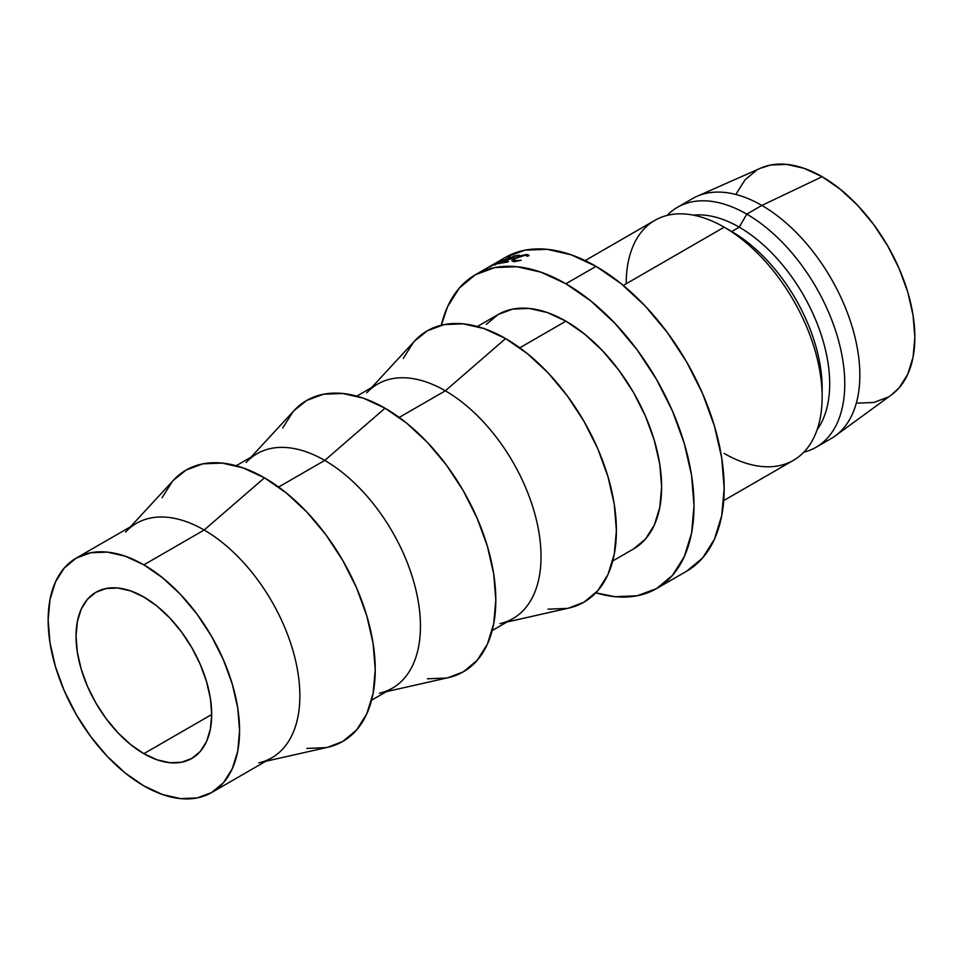 <?xml version="1.0" encoding="UTF-8"?>
<svg xmlns="http://www.w3.org/2000/svg" width="963" height="963" viewBox="0 0 963 963"><rect width="100%" height="100%" fill="white"/><g stroke="black" fill="none" stroke-linecap="round" stroke-linejoin="round"><path stroke-width="1.44" d="M143.86 753.68A95.927 55.385 60 0 1 81.193 669.153A95.927 55.385 60 0 1 95.903 592.293A95.927 55.385 60 0 1 143.86 597.036L130.631 590.909L117.907 588.02L106.183 588.477L95.903 592.293L87.464 599.287L81.193 609.206L77.341 621.677L76.041 636.206L77.341 652.228L81.193 669.153L87.464 686.318L95.903 703.05L106.183 718.723L117.907 732.735L130.631 744.543L143.86 753.68L157.101 759.819L169.825 762.708L181.55 762.239L191.83 758.435L200.256 751.441L206.527 741.51L210.391 729.051L211.691 714.522L143.86 753.68L211.691 714.522L210.391 698.488L206.527 681.563L200.256 664.41L191.83 647.666L181.55 631.993L169.825 617.993L157.101 606.184L143.86 597.036A95.927 55.385 60 0 1 206.527 681.563A95.927 55.385 60 0 1 191.83 758.435A95.927 55.385 60 0 1 143.86 753.68M211.547 792.585L197.042 797.954L180.49 798.616L162.542 794.535L143.86 785.88L125.19 772.976L107.23 756.328L90.691 736.551L76.185 714.438L64.28 690.82L55.433 666.601L49.992 642.73L48.15 620.1L49.992 599.6L55.433 582.013L64.28 568.014L76.185 558.131L90.691 552.762L107.23 552.112L125.19 556.181L143.86 564.836L162.542 577.74L180.49 594.4L197.042 614.165L211.547 636.29L223.452 659.908L232.288 684.115L237.741 707.998L239.582 730.616L237.741 751.116L232.288 768.715L223.452 782.714L211.547 792.585L271.831 757.773A135.362 78.147 -120 0 0 292.583 649.315A135.362 78.147 -120 0 0 204.156 530.035L143.86 564.836A135.362 78.147 60 0 1 232.288 684.115A135.362 78.147 60 0 1 211.547 792.585A135.362 78.147 60 0 1 143.86 785.88A135.362 78.147 60 0 1 55.433 666.601A135.362 78.147 60 0 1 76.185 558.131A135.362 78.147 60 0 1 143.86 564.836L204.156 530.035A135.362 78.147 60 0 1 295.485 660.209A135.362 78.147 60 0 1 258.806 762.84M265.8 761.264L327.709 747.288A156.68 90.462 -120 0 0 370.165 628.502A156.68 90.462 -120 0 0 264.452 477.817L204.156 530.035L264.452 477.817L242.832 467.801L222.056 463.083L202.904 463.841L186.112 470.052L173.4 480.296M371.574 700.185L392.423 688.16A135.362 78.147 -120 0 0 413.163 579.69A135.362 78.147 -120 0 0 324.736 460.41L278.608 487.049L324.736 460.41A135.362 78.147 60 0 1 416.064 590.596A135.362 78.147 60 0 1 379.386 693.216M386.392 691.639L448.289 677.663A156.68 90.462 -120 0 0 490.745 558.877A156.68 90.462 -120 0 0 385.031 408.204L324.736 460.41L385.031 408.204L363.424 398.176L342.635 393.458L323.484 394.216L306.691 400.439L293.98 410.671M492.165 630.572L513.002 618.535A135.362 78.147 -120 0 0 533.755 510.077A135.362 78.147 -120 0 0 445.327 390.797L399.2 417.424L445.327 390.797A135.362 78.147 60 0 1 536.656 520.983A135.362 78.147 60 0 1 499.978 623.603M506.971 622.026L568.868 608.05A156.68 90.462 -120 0 0 611.324 489.264A156.68 90.462 -120 0 0 505.611 338.579L445.327 390.797L505.611 338.579L484.004 328.564L463.215 323.845L444.063 324.603L427.283 330.815L414.572 341.058M477.383 326.505L498.232 314.468A135.362 78.147 -120 0 1 565.907 321.173L584.577 334.077L602.537 350.737L619.089 370.502L633.594 392.615L645.487 416.245L654.334 440.452L659.787 464.335L661.617 486.953L659.787 507.453L654.334 525.04L645.487 539.051L633.594 548.922A135.362 78.147 -120 0 0 654.334 440.452A135.362 78.147 -120 0 0 565.907 321.173L519.779 347.812L565.907 321.173L547.237 312.518L529.277 308.437L512.737 309.099L498.232 314.468L486.327 324.35M505.467 257.374A181.188 104.606 -120 0 1 596.061 266.354L621.051 283.628L645.09 305.921L667.239 332.379L686.655 361.98L702.581 393.602L714.426 426.019L721.708 457.979L724.176 488.265L721.708 515.699L714.426 539.244L702.581 557.986L686.655 571.203A181.188 104.606 -120 0 0 714.426 426.019A181.188 104.606 -120 0 0 596.061 266.354L565.907 283.76A181.188 104.606 60 0 1 684.272 443.425A181.188 104.606 60 0 1 656.501 588.61A181.188 104.606 60 0 1 595.844 592.823L614.936 596.687L637.085 595.796L656.501 588.61L672.439 575.393L684.272 556.65L691.566 533.105L694.034 505.671L691.566 475.385L684.272 443.425L672.439 411.008L656.501 379.386L637.085 349.786L614.936 323.327L590.909 301.022L565.907 283.76L596.061 266.354L571.059 254.762L547.02 249.309L524.871 250.187L505.455 257.374L495.885 262.899M723.719 500.579L793.452 460.314A138.552 80.001 -120 0 0 814.698 349.292A138.552 80.001 -120 0 0 724.176 227.184L623.278 285.445L724.176 227.184A138.552 80.001 60 0 1 724.176 227.196A138.552 80.001 60 0 1 822.149 396.888A138.552 80.001 60 0 1 724.176 453.453M822.149 396.888L822.149 388.185A127.898 73.838 -120 0 0 731.711 231.541L724.176 227.184L731.711 231.541A127.898 73.838 60 0 1 822.077 392.41M739.247 227.184L731.711 231.541L739.247 227.184A127.898 73.838 60 0 1 817.768 325.133A127.898 73.838 60 0 1 817.178 429.606A127.898 73.838 -120 0 0 817.768 325.133A127.898 73.838 -120 0 0 739.247 227.184L746.782 214.135L739.247 227.184A127.898 73.838 -120 0 0 693.348 215.134A127.898 73.838 60 0 1 739.247 227.184M803.828 452.177A138.552 80.001 -120 0 0 840.073 346.536A138.552 80.001 -120 0 0 746.782 214.135A138.552 80.001 60 0 1 837.304 336.231A138.552 80.001 60 0 1 816.058 447.265A138.552 80.001 60 0 1 803.828 452.177M816.058 447.265L831.141 438.562A138.552 80.001 -120 0 0 852.375 327.528A138.552 80.001 -120 0 0 761.853 205.432L746.782 214.135L761.853 205.432A138.552 80.001 60 0 1 851.172 323.628A138.552 80.001 60 0 1 835.294 435.854L891.63 394.734A131.1 75.692 -120 0 0 906.652 288.539A131.1 75.692 -120 0 0 822.149 176.711L761.853 205.432L822.149 176.711L804.069 168.332L786.675 164.384L770.653 165.022L760.505 168.224M857.624 403.124L873.658 402.486L887.693 397.286M891.377 394.914L899.225 387.728L907.796 374.162L913.068 357.129L914.85 337.279L913.068 315.37L907.796 292.234L899.225 268.785L887.693 245.914L873.658 224.487L857.624 205.348L840.23 189.217L822.149 176.711A131.1 75.692 -120 0 0 760.782 168.104L696.995 196.332A138.552 80.001 60 0 1 761.853 205.432A138.552 80.001 -120 0 0 692.578 198.571L677.507 207.274A138.552 80.001 60 0 1 746.782 214.135A138.552 80.001 -120 0 0 667.13 215.411A138.552 80.001 60 0 1 677.507 207.274M756.605 170.222L745.073 179.792L736.502 193.346M626.203 283.76A138.552 80.001 60 0 1 724.176 227.184A138.552 80.001 -120 0 0 654.9 220.322L585.155 260.588M475.313 274.78L459.375 287.997L447.542 306.74L441.331 325.205A181.188 104.606 60 0 1 475.313 274.78A181.188 104.606 60 0 1 565.907 283.76L540.917 272.168L516.878 266.703L494.729 267.594L475.313 274.78L483.342 270.146M506.55 259.023L494.513 265.054A181.188 104.606 -120 0 0 494.32 265.114L499.604 261.394L490.119 266.739A181.188 104.606 -120 0 0 489.3 267.088L502.457 259.673A181.188 104.606 60 0 1 502.566 259.625L496.559 263.85L510.282 256.977A181.188 104.606 60 0 1 510.414 256.94L499.737 263.525A181.188 104.606 -120 0 0 498.858 263.742L506.55 259.023L498.858 263.742A181.188 104.606 -120 0 1 499.737 263.525L510.414 256.94A181.188 104.606 -120 0 0 510.282 256.977L496.619 263.982L502.566 259.625A181.188 104.606 -120 0 0 502.457 259.673L489.3 267.088A181.188 104.606 -120 0 1 490.119 266.739L499.604 261.394L494.32 265.114A181.188 104.606 -120 0 1 494.513 265.054L506.55 259.023M501.747 263.055L513.712 256.146A181.188 104.606 60 0 1 519.37 255.183L518.142 255.893A181.188 104.606 -120 0 0 513.375 256.676L509.692 258.794A181.188 104.606 60 0 1 514.459 258.012L513.231 258.722A181.188 104.606 -120 0 0 508.464 259.504L503.866 262.165A181.188 104.606 60 0 1 508.633 261.382L507.405 262.092A181.188 104.606 -120 0 0 501.747 263.055A181.188 104.606 -120 0 1 507.405 262.092L508.633 261.382A181.188 104.606 -120 0 0 503.866 262.165L508.464 259.504A181.188 104.606 -120 0 1 513.231 258.722L514.459 258.012A181.188 104.606 -120 0 0 509.692 258.794L513.375 256.676A181.188 104.606 -120 0 1 518.142 255.893L519.37 255.183A181.188 104.606 -120 0 0 513.712 256.146L501.747 263.055M497.137 262.249L483.101 270.29L496.378 262.622M484.076 269.724L481.669 271.217M528.928 255.231L527.206 256.278L526.292 255.195L523.198 255.448L514.675 258.975L513.327 260.383L513.809 260.889L521.2 260.239L514.037 261.707L511.81 260.768L520.875 255.689L526.605 254.449L528.928 255.231M413.5 342.25L403.268 358.453M548.007 609.17L567.171 608.411M568.736 608.086L583.951 602.188L597.734 590.764L607.966 574.55L614.274 554.194L616.404 530.469L614.274 504.287L607.966 476.649L597.734 448.614L583.951 421.276L567.171 395.673L548.007 372.789L527.23 353.517L505.611 338.579A156.68 90.462 -120 0 0 414.668 340.95L371.61 387.571M366.747 392.844A135.362 78.147 60 0 1 445.327 390.797A135.362 78.147 -120 0 0 377.64 384.093L356.804 396.118M292.921 411.875L282.677 428.078M427.428 678.795L446.579 678.024M448.144 677.699L463.372 671.813L477.142 660.377L487.386 644.175L493.694 623.819L495.825 600.081L493.694 573.9L487.386 546.262L477.142 518.238L463.372 490.889L446.579 465.298L427.428 442.414L406.651 423.13L385.031 408.204A156.68 90.462 -120 0 0 294.076 410.575L251.03 457.184M246.167 462.457A135.362 78.147 60 0 1 324.736 460.41A135.362 78.147 -120 0 0 257.061 453.705L236.224 465.743M172.329 481.488L162.097 497.69M306.848 748.407L326 747.649M327.564 747.324L342.792 741.426L356.563 730.002L366.807 713.788L373.102 693.432L375.233 669.706L373.102 643.525L366.807 615.887L356.563 587.851L342.792 560.514L326 534.91L306.848 512.027L286.059 492.755L264.452 477.817A156.68 90.462 -120 0 0 173.496 480.188L130.45 526.809M125.575 532.082A135.362 78.147 60 0 1 204.156 530.035A135.362 78.147 -120 0 0 136.481 523.33L76.185 558.131M528.771 255.881L526.605 254.449L526.93 255.339L526.605 254.449L514.772 258.433L511.81 260.768L514.037 261.707L521.2 260.239L515.265 260.997L515.47 261.599L513.243 260.576L515.614 258.385L525.317 255.159L527.206 256.278L528.904 255.135M495.451 263.176L494.416 263.754M484.293 269.604L494.657 263.609M633.594 548.922L612.745 560.96M686.655 571.203L656.501 588.61M724.176 227.196L731.711 231.541M513.785 261.719L513.351 260.564"/></g></svg>
